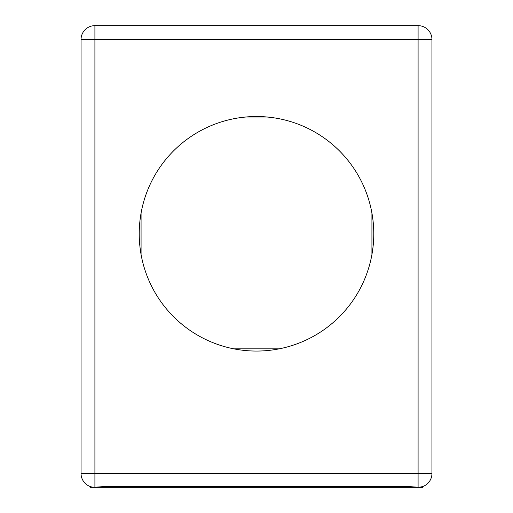 <?xml version="1.0" encoding="UTF-8"?>
<svg xmlns="http://www.w3.org/2000/svg" width="513" height="513" viewBox="0 0 513 513"><rect width="100%" height="100%" fill="white"/><g stroke="black" fill="none" stroke-linecap="round" stroke-linejoin="round"><path stroke-width="0.77" d="M91.038 486.799L90.288 486.555L90.288 487.35L422.712 487.35L422.712 486.555L419.185 487.305A13.851 13.851 0 0 0 427.887 483.291A13.851 13.851 0 0 1 422.712 486.555M91.045 486.805L93.045 487.222M90.288 486.555A13.851 13.851 0 0 1 85.113 483.291A13.851 13.851 0 0 0 93.815 487.305L104.139 486.555L408.861 486.555L419.185 487.305M85.113 483.291A13.851 13.851 0 0 1 81.054 473.499L81.054 39.501A13.851 13.851 0 0 1 94.905 25.65A13.851 13.851 0 0 0 85.113 29.709M418.095 487.305L418.095 25.65A13.851 13.851 0 0 1 431.946 39.501L431.946 473.499A13.851 13.851 0 0 1 427.887 483.291M139.228 233.787A117.272 117.272 0 0 1 256.5 116.515A117.272 117.272 0 0 1 373.772 233.787A117.272 117.272 0 0 1 256.5 351.059A117.272 117.272 0 0 1 139.228 233.787M279.194 348.84L233.806 348.84L279.194 348.84A117.272 117.272 0 0 0 365 278.29C370.835 264.022 373.759 249.19 373.772 233.787M365 189.284A117.272 117.272 0 0 0 148.001 189.284M431.946 233.787L431.946 116.515M418.095 25.65L94.905 25.65L94.905 487.305M371.925 213.055L371.925 254.512M141.075 254.512L141.075 213.055M237.942 117.99L275.058 117.99M81.054 473.499L431.946 473.499M431.946 39.501L81.054 39.501M407.938 487.35L407.938 486.555M105.062 486.555L105.062 487.35"/></g></svg>

